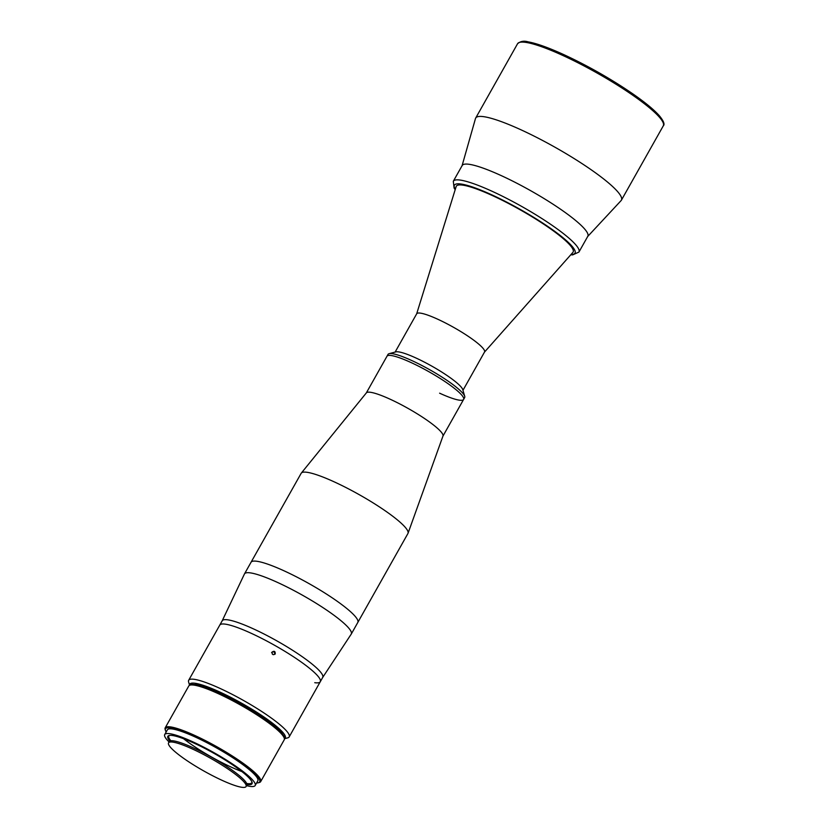 <?xml version="1.0" encoding="UTF-8"?>
<svg xmlns="http://www.w3.org/2000/svg" width="828" height="828" viewBox="0 0 828 828"><rect width="100%" height="100%" fill="white"/><g stroke="black" fill="none" stroke-linecap="round" stroke-linejoin="round"><path stroke-width="1.24" d="M221.811 780.214A44.495 7.193 29.4 0 1 168.55 742.851A44.495 7.193 29.4 0 1 192.821 749.185A44.495 7.193 29.4 0 1 246.082 786.538A44.495 7.193 29.4 0 1 221.811 780.214M168.55 742.851L169.243 741.619A44.495 7.193 29.4 0 1 193.524 747.943A44.495 7.193 29.4 0 1 246.785 785.306L246.082 786.538M587.714 236.466L621.093 200.593A83.628 13.517 -150.6 0 0 621.404 200.169A83.628 13.517 -150.6 0 0 521.309 129.955A83.628 13.517 -150.6 0 0 475.686 118.062A83.628 13.517 -150.6 0 0 475.479 118.549L462.086 165.683M587.549 236.642A72.098 11.654 -150.6 0 0 501.53 175.743A72.098 11.654 -150.6 0 0 462.024 165.91M484.483 352.107L572.904 252.385A67.047 10.836 -150.6 0 0 573.121 252.085A67.047 10.836 -150.6 0 0 492.867 195.781A67.047 10.836 -150.6 0 0 456.29 186.248A67.047 10.836 -150.6 0 0 456.145 186.6L416.65 313.884M462.966 390.309L484.546 352.003A38.937 6.293 -150.6 0 0 437.95 319.318A38.937 6.293 -150.6 0 0 416.701 313.781L395.122 352.086M366.318 392.938L386.976 356.257A43.977 7.11 29.4 0 1 410.967 362.509A43.977 7.11 -150.6 0 0 386.976 356.257L388.032 354.394A43.977 7.11 29.4 0 1 389.119 353.68L395.836 351.9A38.937 6.293 29.4 0 1 416.111 358.069A38.937 6.293 29.4 0 1 462.759 389.605L464.715 396.27A43.977 7.11 29.4 0 1 464.653 397.575L463.608 399.438A43.977 7.11 29.4 0 1 439.616 393.186M389.119 353.68A43.977 7.11 29.4 0 1 412.023 360.656A43.977 7.11 29.4 0 1 464.715 396.27M410.967 362.509A43.977 7.11 29.4 0 1 463.608 399.438A43.977 7.11 -150.6 0 0 410.967 362.509M260.685 781.601L284.221 739.828A54.793 8.86 -150.6 0 0 218.644 693.823A54.793 8.86 -150.6 0 0 188.753 686.029L165.207 727.812A54.793 8.86 29.4 0 1 195.097 735.595A54.793 8.86 29.4 0 1 260.685 781.601A54.793 8.86 29.4 0 1 259.33 782.501L258.367 782.76A54.068 8.735 -150.6 0 0 243.867 764.855A54.068 8.735 -150.6 0 0 194.984 736.465A54.068 8.735 -150.6 0 0 165.424 730.389A54.068 8.735 -150.6 0 0 166.169 731.973M165.424 730.389L165.145 729.437A54.793 8.86 29.4 0 1 165.207 727.812M246.589 785.648A51.905 8.394 -150.6 0 0 255.169 785.524L257.818 780.804A51.905 8.394 -150.6 0 0 195.687 737.22A51.905 8.394 -150.6 0 0 167.37 729.841L164.72 734.55A51.905 8.394 -150.6 0 0 169.057 741.96M255.169 785.524A51.905 8.394 -150.6 0 0 193.038 741.929A51.905 8.394 -150.6 0 0 164.72 734.55M169.864 741.06A48.303 7.804 29.4 0 1 169.057 735.533A48.303 7.804 29.4 0 1 194.207 743.192A48.303 7.804 29.4 0 1 252.085 782.315A48.303 7.804 29.4 0 1 246.93 784.478M246.651 783.485A47.579 7.69 -150.6 0 0 251.743 782.77A47.579 7.69 -150.6 0 0 251.898 781.818M183.557 738.7A47.579 7.69 -150.6 0 0 230.888 766.956A47.579 7.69 -150.6 0 0 241.859 771.561M169.574 735.43A47.579 7.69 -150.6 0 0 168.84 736.061A47.579 7.69 -150.6 0 0 170.868 740.781M256.618 782.936A54.068 8.735 -150.6 0 0 258.367 782.76M322.682 677.449L351.207 634.155A61.282 9.905 -150.6 0 0 351.269 634.062L357.799 622.459A61.282 9.905 -150.6 0 0 284.459 571.01A61.282 9.905 -150.6 0 1 357.799 622.459L407.935 533.491A61.282 9.905 -150.6 0 0 408.049 533.242L442.98 436.025A43.977 7.11 -150.6 0 0 390.257 399.272A43.977 7.11 -150.6 0 0 366.38 392.865L301.309 473.099A61.282 9.905 -150.6 0 0 301.164 473.316L244.488 573.897A61.282 9.905 -150.6 0 0 244.436 574.001L222.183 620.824M408.049 533.242A61.282 9.905 -150.6 0 0 334.595 482.031A61.282 9.905 -150.6 0 0 301.309 473.099M284.459 571.01A61.282 9.905 -150.6 0 0 251.019 562.295A61.282 9.905 -150.6 0 1 284.459 571.01M322.651 677.501A57.681 9.325 -150.6 0 0 322.703 677.407A57.681 9.325 -150.6 0 0 253.668 628.98A57.681 9.325 -150.6 0 0 222.204 620.783L219.772 625.109A57.681 9.325 29.4 0 1 251.236 633.306A57.681 9.325 29.4 0 1 320.27 681.734A57.681 9.325 -150.6 0 0 251.236 633.306A57.681 9.325 -150.6 0 0 219.772 625.109L188.68 680.274A57.681 9.325 29.4 0 1 220.144 688.472A57.681 9.325 29.4 0 1 289.179 736.899A57.681 9.325 29.4 0 1 287.751 737.851L284.615 738.679M189.529 685.108L188.608 681.993A57.681 9.325 29.4 0 1 188.68 680.274M275.227 653.861C275.32 651.263 274.275 650.663 272.112 652.071C272.029 654.658 273.064 655.259 275.227 653.861L274.896 654.286M274.689 654.358C274.782 651.76 273.747 651.16 271.574 652.567M265.477 719.811A46.865 7.576 -150.6 0 0 222.328 694.64A46.865 7.576 -150.6 0 0 215.59 691.701M284.625 738.586A54.793 8.86 -150.6 0 0 267.993 719.822A54.793 8.86 -150.6 0 0 219.689 691.96A54.793 8.86 -150.6 0 0 189.602 685.046M282.462 734.125A51.905 8.394 -150.6 0 0 220.631 692.964A51.905 8.394 -150.6 0 0 194.539 684.58M578.927 252.064L587.818 236.27A72.098 11.654 -150.6 0 0 501.53 175.743A72.098 11.654 -150.6 0 0 462.2 165.486L453.299 181.28A72.098 11.654 29.4 0 1 492.629 191.527A72.098 11.654 29.4 0 1 578.927 252.064L572.655 254.9L570.751 254.817M573.131 252.064L573.121 252.085A67.047 10.836 -150.6 0 0 492.877 195.77A67.047 10.836 -150.6 0 0 456.3 186.248L456.29 186.248M189.188 685.543L189.229 685.48A54.648 8.829 29.4 0 1 219.037 693.253A54.648 8.829 29.4 0 1 284.449 739.135L284.418 739.197M351.269 634.062A61.282 9.905 -150.6 0 0 277.918 582.612A61.282 9.905 -150.6 0 0 244.488 573.897M314.754 682.696A57.681 9.325 -150.6 0 0 320.27 681.734L289.179 736.899M273.302 654.71A53.354 8.622 -150.6 0 0 272.371 654.172M563.185 55.631A83.628 13.517 -150.6 0 0 517.562 43.739C520.47 41.234 523.979 40.603 528.078 41.845C536.658 43.387 548.716 47.713 564.251 54.824C588.47 66.126 611.323 79.126 632.799 93.843C645.302 102.537 654.182 109.865 659.44 115.848C663.683 121.074 664.967 124.407 663.28 125.856A83.628 13.517 -150.6 0 0 563.185 55.631M663 122.358A82.189 13.289 -150.6 0 0 564.354 54.896M571.03 254.496A69.21 11.188 -150.6 0 0 557.41 233.32A69.21 11.188 -150.6 0 0 492.174 195.015A69.21 11.188 -150.6 0 0 455.307 189.291M517.562 43.739L475.686 118.062M663.28 125.856L621.404 200.169M463.608 399.438L442.939 436.118M453.299 181.28L454.117 188.101L455.183 189.695M322.703 677.407L320.27 681.734"/></g></svg>
